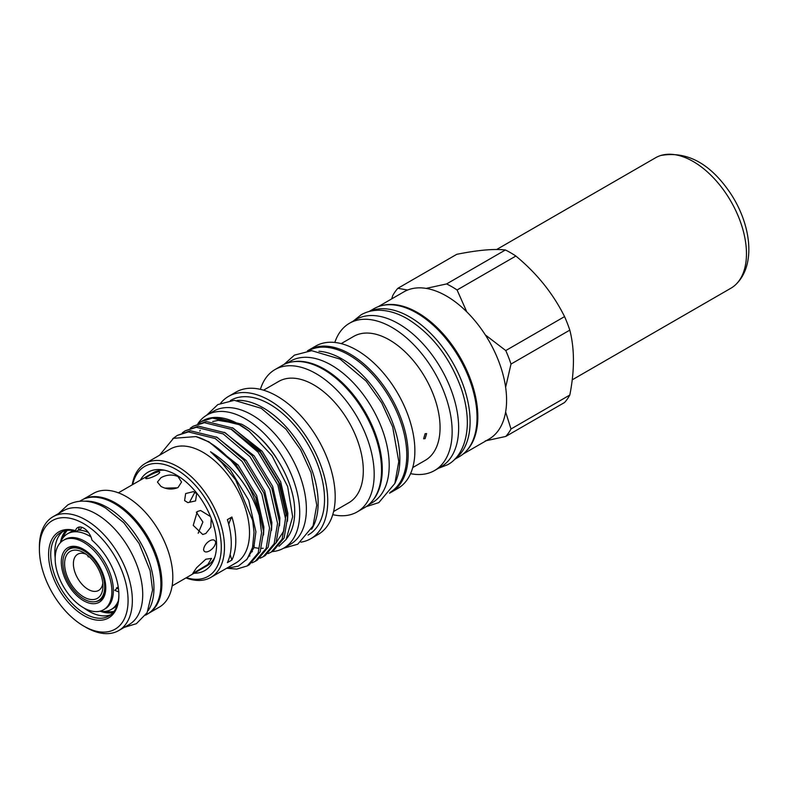 <?xml version="1.0" encoding="UTF-8"?>
<svg xmlns="http://www.w3.org/2000/svg" width="788" height="788" viewBox="0 0 788 788"><rect width="100%" height="100%" fill="white"/><g stroke="black" fill="none" stroke-linecap="round" stroke-linejoin="round"><path stroke-width="1.18" d="M104.686 586.932A29.56 17.07 -120 0 0 91.782 557.175A29.56 17.07 -120 0 0 68.999 549.256A29.56 17.07 -120 0 0 62.873 562.79A29.56 17.07 -120 0 0 75.776 592.546A29.56 17.07 -120 0 0 98.559 600.466A29.56 17.07 -120 0 0 104.686 586.932M64.606 563.794A27.117 15.652 -120 0 0 83.784 596.999A27.117 15.652 -120 0 0 102.952 585.927A27.117 15.652 -120 0 0 83.784 552.723A27.117 15.652 -120 0 0 64.606 563.794M86.119 554.24A20.902 12.066 -120 0 0 77.726 554.22A20.902 12.066 -120 0 0 73.392 563.794A20.902 12.066 -120 0 0 82.513 584.824A20.902 12.066 -120 0 0 98.628 590.429A20.902 12.066 -120 0 0 102.814 583.15M87.645 555.57L88.345 556.988M83.528 542.252A40.109 23.157 60 0 1 109.729 577.604A40.109 23.157 60 0 1 103.583 609.745A40.109 23.157 60 0 1 83.528 607.755A40.109 23.157 60 0 1 57.327 572.413A40.109 23.157 60 0 1 63.473 540.273A40.109 23.157 60 0 1 83.528 542.252M63.473 540.273L64.951 539.416A40.109 23.157 60 0 1 85.005 541.405A40.109 23.157 60 0 1 111.207 576.747A40.109 23.157 60 0 1 105.06 608.888L103.583 609.745M118.318 600.84A43.685 25.226 60 0 1 111.226 609.459A43.685 25.226 60 0 1 100.411 611.311L99.79 611.222M118.791 591.955L114.743 590.32L118.279 587.296M65.749 530.629A48.206 27.836 -120 0 0 60.518 542.252A43.685 25.226 60 0 1 67.541 533.791A43.685 25.226 60 0 1 89.389 535.948A43.685 25.226 60 0 1 90.955 536.904M117.117 605.46A43.685 25.226 60 0 1 114.024 607.844L111.226 609.459M117.55 587.375A37.814 21.828 60 0 1 117.481 588.626L116.447 587.799M105.434 611.37A47.507 27.432 -120 0 0 114.053 611.37M164.988 488.117L177.014 487.851M79.775 501.198L81.469 500.222A65.798 37.991 60 0 1 114.368 503.483A65.798 37.991 60 0 1 157.354 561.46A65.798 37.991 60 0 1 147.267 614.187L145.573 615.162M85.104 501.178A65.798 37.991 60 0 1 107.444 507.482A65.798 37.991 60 0 1 148.252 610.552M203.599 549.561C204.23 542.42 214.661 536.067 215.656 542.607C214.651 549.62 204.23 555.363 203.599 549.561M211.184 518.258L210.888 527.133L205.826 533.496L202.743 534.5L193.247 525.369L197.305 511.53L200.595 510.496L210.524 516.583M205.826 559.214L211.509 558.406L207.904 564.464L192.725 573.506L196.567 567.744L205.826 559.214M184.599 500.587L185.643 493.574L193.454 491.633L196.655 493.633L195.572 500.932L187.879 502.616L184.599 500.587M172.139 585.908L207.017 565.764A53.742 31.027 -120 0 0 214.73 557.382M178.019 476.573L181.545 482.049L178.019 487.536C172.345 489.85 166.662 489.486 160.969 486.413L157.442 482.049L160.969 477.695C166.652 474.612 172.336 474.238 178.019 476.573M39.4 549.285L39.4 546.823A65.719 37.942 60 0 1 53.013 516.741A65.719 37.942 60 0 1 85.872 519.991A65.719 37.942 60 0 1 128.808 577.909A65.719 37.942 60 0 1 118.732 630.567A65.719 37.942 60 0 1 85.872 627.317L83.745 626.086A62.705 36.209 -120 0 0 128.08 600.486A62.705 36.209 -120 0 0 83.745 523.685A62.705 36.209 -120 0 0 39.4 549.285A62.705 36.209 -120 0 0 83.745 626.086L85.872 627.317M53.013 516.741L63.395 510.742A65.719 37.942 60 0 1 96.254 513.993A65.719 37.942 60 0 1 139.19 571.911A65.719 37.942 60 0 1 129.114 624.569L118.732 630.567M83.203 499.316A65.719 37.942 60 0 1 115.432 502.931A65.719 37.942 60 0 1 158.191 560.268A65.719 37.942 60 0 1 148.912 613.133M83.085 499.375L93.486 493.367A65.719 37.942 60 0 1 126.346 496.627A65.719 37.942 60 0 1 169.282 554.535A65.719 37.942 60 0 1 159.206 607.203L148.804 613.212M84.139 608.1A48.206 27.836 -120 0 0 88.926 611.252A48.206 27.836 -120 0 0 110.881 614.679M100.381 611.311A48.206 27.836 -120 0 0 113.068 612.591M75.51 530.669A12.056 6.954 -120 0 1 77.717 527.546A12.056 6.954 -120 0 1 91.969 540.174A49.713 28.703 60 0 1 118.889 595.176A49.713 28.703 60 0 1 83.745 615.477A49.713 28.703 60 0 1 48.836 559.51A49.713 28.703 60 0 1 75.51 530.669L76.347 531.26A48.206 27.836 -120 0 0 60.706 532.521A48.206 27.836 -120 0 0 53.308 571.152A48.206 27.836 -120 0 0 84.808 613.625A48.206 27.836 -120 0 0 108.911 616.019A48.206 27.836 -120 0 0 118.889 594.556M369.69 311.349A85.419 49.319 60 0 1 409.701 316.943A85.419 49.319 60 0 1 464.772 389.833A85.419 49.319 60 0 1 454.942 459.02M369.109 311.496L373.926 308.719A85.419 49.319 60 0 1 416.625 312.944A85.419 49.319 60 0 1 472.436 388.218A85.419 49.319 60 0 1 459.335 456.666L454.518 459.443M286.862 363.248L290.545 361.111A81.725 47.181 60 0 1 331.413 365.159A81.725 47.181 60 0 1 384.8 437.182A81.725 47.181 60 0 1 372.271 502.675L368.587 504.803M292.604 361.83A81.725 47.181 60 0 1 324.489 369.158A81.725 47.181 60 0 1 375.384 433.686A81.725 47.181 60 0 1 372.685 500.528M308.354 350.837A81.725 47.181 60 0 1 348.986 355.014A81.725 47.181 60 0 1 402.313 426.82A81.725 47.181 60 0 1 390.08 492.392M318.973 351.241A81.725 47.181 60 0 1 342.061 359.013A81.725 47.181 60 0 1 395.034 482.995M272.077 551.61A76.83 44.355 -120 0 0 283.808 548.093A76.83 44.355 -120 0 0 295.579 486.531A76.83 44.355 -120 0 0 245.393 418.822A76.83 44.355 -120 0 0 206.978 415.02A76.83 44.355 -120 0 0 197.857 423.737M283.808 548.093L290.467 544.252A76.83 44.355 -120 0 0 302.237 482.68A76.83 44.355 -120 0 0 252.052 414.981A76.83 44.355 -120 0 0 213.637 411.178L206.978 415.02M140.372 480.128A56.785 32.791 60 0 1 162.092 469.786A56.785 32.791 60 0 1 176.413 475.006A56.785 32.791 60 0 1 213.932 559.578A56.785 32.791 60 0 1 194.114 573.221M164.397 470.2A53.742 31.027 -120 0 0 153.276 472.682L118.387 492.825M334.821 342.455A85.045 49.102 60 0 1 349.498 323.247A85.045 49.102 60 0 1 392.02 327.463A85.045 49.102 60 0 1 447.574 402.402A85.045 49.102 60 0 1 434.543 470.544A85.045 49.102 60 0 1 410.568 473.657M349.498 323.247L355.999 319.504A85.045 49.102 60 0 1 398.521 323.71A85.045 49.102 60 0 1 454.075 398.649A85.045 49.102 60 0 1 441.044 466.791L434.543 470.544M341.184 343.617L353.684 336.407A71.56 41.311 60 0 1 389.469 339.943A71.56 41.311 60 0 1 436.217 403.003A71.56 41.311 60 0 1 425.244 460.35L412.745 467.56M307.399 350.936A82.179 47.447 60 0 1 308.965 349.961L315.673 346.09A82.179 47.447 60 0 1 356.767 350.158A82.179 47.447 60 0 1 410.45 422.575A82.179 47.447 60 0 1 397.851 488.422L391.144 492.303A82.179 47.447 60 0 1 389.508 493.17M308.965 349.961A82.179 47.447 60 0 1 350.049 354.029A82.179 47.447 60 0 1 403.742 426.446A82.179 47.447 60 0 1 391.144 492.303M260.404 389.351A82.179 47.447 60 0 1 274.982 369.582A82.179 47.447 60 0 1 316.067 373.65A82.179 47.447 60 0 1 369.759 446.067A82.179 47.447 60 0 1 357.161 511.914A82.179 47.447 60 0 1 332.743 514.653M274.982 369.582L282.331 365.337A82.179 47.447 60 0 1 323.425 369.405A82.179 47.447 60 0 1 377.107 441.822A82.179 47.447 60 0 1 364.509 507.679L357.161 511.914M263.537 390.188L278.745 381.412A70.053 40.444 60 0 1 313.772 384.879A70.053 40.444 60 0 1 359.535 446.609A70.053 40.444 60 0 1 348.798 502.744L333.59 511.52M220.679 403.141A82.179 47.447 60 0 1 228.54 396.394A82.179 47.447 60 0 1 269.624 400.462A82.179 47.447 60 0 1 323.316 472.879A82.179 47.447 60 0 1 310.718 538.736A82.179 47.447 60 0 1 300.947 542.164M228.54 396.394L235.996 392.089A82.179 47.447 60 0 1 277.081 396.157A82.179 47.447 60 0 1 330.773 468.574A82.179 47.447 60 0 1 318.175 534.431L310.718 538.736M237.198 400.393A77.657 44.837 60 0 1 263.231 407.849A77.657 44.837 60 0 1 311.585 529.231M230.392 400.54L230.795 400.314A77.657 44.837 60 0 1 269.624 404.155A77.657 44.837 60 0 1 320.361 472.593A77.657 44.837 60 0 1 308.453 534.816L308.049 535.052M286.103 539.485L287.886 536.953A71.629 41.36 60 0 0 294.525 506.467C292.338 476.356 268.117 438.246 241.66 424.21L214.828 417.404L213.213 417.551A74.003 42.729 60 0 1 239.453 424.565A74.003 42.729 60 0 1 249.215 431.253L272.027 455.76L287.65 486.56L292.673 516.731L286.093 539.485L278.972 546.261M259.301 515.441L261.577 532.639L258.178 552.949L247.255 565.932L236.735 569.094L226.688 568.246L238.281 566.178L247.137 559.086L252.544 547.522L254.041 532.363L252.682 520.474L235.72 480.04L221.812 462.763L210.534 451.76C233.77 466.368 250.023 487.605 259.301 515.441A74.003 42.729 60 0 0 208.909 442.196A74.003 42.729 60 0 0 195.907 436.582L173.498 438.315L159.501 455.257M247.255 565.932L249.244 564.779L260.168 551.807L263.566 531.486L255.893 497.612L236.065 464.821L209.234 441.999L195.907 436.582M172.739 438.719L177.241 435.449L188.401 431.913L215.232 438.542L242.064 461.354L261.882 494.145L269.565 528.029L266.167 548.34L255.243 561.322L252.111 562.829M255.243 561.322L257.233 560.17L268.156 547.187L271.555 526.876L263.881 493.002L244.053 460.212L217.222 437.389L190.401 430.76L177.241 435.449M182.343 432.76L185.229 430.829L196.389 427.303L223.221 433.932L250.052 456.744L269.87 489.535L277.553 523.409L274.155 543.73L263.231 556.712L260.099 558.219M263.231 556.712L265.231 555.56L276.145 542.577L279.543 522.267L271.87 488.383L252.052 455.592L225.22 432.779L198.389 426.15L185.229 430.829M190.341 428.15L193.227 426.219L204.378 422.693L231.209 429.312L258.04 452.135L277.859 484.925L285.542 518.8L282.143 539.11L271.22 552.092L268.097 553.6M271.22 552.092L273.219 550.95L284.133 537.968L287.531 517.647L279.858 483.773L260.04 450.982L233.209 428.17L206.377 421.541L193.227 426.219M198.33 423.54L201.216 421.61L212.376 418.073L239.197 424.702L249.215 431.253M201.216 421.61L202.447 420.891A74.003 42.729 60 0 1 213.213 417.551M132.226 484.827A65.719 37.942 60 0 1 145.159 463.541L170.188 449.091A65.719 37.942 60 0 1 203.048 452.342A65.719 37.942 60 0 1 245.984 510.26A65.719 37.942 60 0 1 235.907 562.918L210.879 577.368A65.719 37.942 60 0 1 185.978 577.919M227.387 562.612L231.908 560.002A65.719 37.942 -120 0 0 231.908 517.007L227.387 519.617A65.719 37.942 -120 0 1 227.387 562.612M145.159 463.541A65.719 37.942 60 0 1 178.019 466.791A65.719 37.942 60 0 1 220.945 524.71A65.719 37.942 60 0 1 210.879 577.368M132.67 484.581A63.464 36.642 60 0 1 176.413 469.559A63.464 36.642 60 0 1 221.004 541.317A63.464 36.642 60 0 1 186.411 577.663M378.112 306.729L403.939 291.826A85.045 49.102 60 0 1 407.603 290.043L397.901 288.28L456.705 254.337C477.676 250.111 493.909 248.653 505.394 249.983A92.649 53.495 60 0 1 510.634 252.771A92.649 53.495 60 0 1 515.874 256.041C536.845 273.337 553.077 293.53 564.563 316.609A92.649 53.495 60 0 1 569.813 330.123C574.639 348.946 574.639 370.587 569.813 395.044A92.649 53.495 60 0 1 564.563 402.501L505.768 436.444A92.649 53.495 60 0 0 511.008 428.987L505.63 411.986A85.045 49.102 60 0 1 488.974 439.123L463.157 454.026M382.751 305.389A85.045 49.102 60 0 1 417.699 312.639A85.045 49.102 60 0 1 471.155 381.165A85.045 49.102 60 0 1 466.634 450.677M505.394 249.983L446.599 283.936L426.131 288.388A85.045 49.102 60 0 1 446.451 296.032A85.045 49.102 60 0 1 466.782 311.861A85.045 49.102 60 0 1 485.309 334.9A85.045 49.102 60 0 1 505.63 387.282A85.045 49.102 60 0 1 505.63 411.986M446.599 283.936A92.649 53.495 60 0 1 451.839 286.714A92.649 53.495 60 0 1 457.079 289.984L515.874 256.041M425.106 438.63L426.633 433.577L425.106 433.715L423.619 438.798L425.106 438.63M276.48 458.094A67.118 38.75 -120 0 0 252.771 431.686M189.701 501.956L194.429 493.022M146.598 478.651C142.766 478.907 153.01 472.928 158.644 471.697C163.165 472.022 152.478 478.04 146.598 478.651L145.78 478.592M230.135 554.525A56.49 32.613 -120 0 0 231.908 560.002M231.908 517.007A56.49 32.613 -120 0 0 228.747 524.424M158.644 471.697L159.531 471.785M196.35 512.18L202.89 522.02L198.182 533.24M76.347 531.26L80.711 528.945L81.942 527.32M66.271 530.531A48.206 27.836 -120 0 0 61.897 539.475M103.484 611.508A48.206 27.836 -120 0 0 113.413 612.187M564.563 316.609L505.768 350.561A92.649 53.495 60 0 1 511.008 364.066L569.813 330.123M505.768 350.561L485.309 334.9M505.63 387.282L511.008 364.066M466.782 311.861L457.079 289.984M391.725 298.869L392.66 295.736A92.649 53.495 60 0 1 397.901 288.28M569.813 395.044L511.008 428.987M407.603 290.043A85.045 49.102 60 0 1 426.131 288.388M485.309 440.906L505.768 436.444M62.853 531.486A48.206 27.836 -120 0 0 55.17 557.924M67.295 530.383A47.507 27.432 -120 0 0 62.991 537.849M67.541 533.791L70.339 532.176A43.685 25.226 60 0 1 73.944 530.688M78.308 530.127A43.685 25.226 60 0 1 88.384 532.422M572.216 379.836L730.87 288.241A75.323 43.488 -120 0 0 735.47 284.842A75.323 43.488 -120 0 0 726.487 194.212A75.323 43.488 -120 0 0 660.787 155.492A75.323 43.488 -120 0 0 655.547 157.777L496.657 249.51M95.21 601.668A29.944 17.287 -120 0 0 99.564 600.318C112.123 595.886 102.607 559.381 83.843 550.024C77.943 546.852 73.205 546.33 69.62 548.458A29.944 17.287 -120 0 0 66.271 551.561M83.528 549.325A31.451 18.154 60 0 1 105.769 587.848A31.451 18.154 60 0 1 83.528 600.683A31.451 18.154 60 0 1 61.287 562.169A31.451 18.154 60 0 1 83.528 549.325M79.529 526.995A12.056 6.954 -120 0 0 78.485 530.029M252.968 545.729L254.317 546.123M287.512 521.134L287.856 513.313L280.666 481.793L262.158 451.278L232.302 427.677M251.214 551.679L252.268 551.787M279.523 525.744L279.868 517.923L272.678 486.403L254.169 455.888L224.314 432.287M271.535 530.363L271.88 522.533L264.689 491.013L246.181 460.497L216.316 436.897M263.547 534.973L263.891 527.152L256.691 495.622L238.193 465.117L208.327 441.516M246.516 559.864L253.756 548.005L255.903 531.762L248.703 500.242L230.204 469.727L210.534 451.76M236.745 423.422L218.237 420.359L212.721 421.501M200.3 430.297L199.699 431.085M253.913 547.532L258.168 548.221M261.429 548.35L263.222 548.251M275.918 543.109L283.7 531.151L286.014 514.377L278.814 482.857L260.316 452.342L231.436 429.184M124.287 627.366L136.403 623.672L147.12 612.709L152.577 590.015L150.124 570.63L139.112 543.493L123.824 522.759L105.464 507.945C91.733 500.025 79.184 499.011 67.827 504.881L58.568 513.53M353.29 321.071L361.101 314.816C366.262 311.861 371.975 310.344 378.24 310.236C387.706 310.176 397.418 313.033 407.396 318.805C431.785 333.984 449.692 357.092 461.118 388.139C465.481 400.885 467.54 413.02 467.323 424.535C466.486 447.397 456.823 459.936 447.653 464.713L438.325 468.358M72.053 547.493L68.999 549.256M206.643 415.217L217.852 404.569L234.292 400.314L261.261 408.312L285.936 429.135L300.622 449.751L310.994 472.455L316.756 505.177L313.033 525.951L297.766 544.203L283.473 548.281M283.956 364.47L294.426 355.142L311.674 350.67L340.091 359.111L366.164 381.116L381.707 402.934L392.68 426.958L398.777 461.551L394.857 483.458L378.831 502.616L366.075 506.694M249.904 555.944L249.146 556.042M252.377 551.561L251.293 551.472M60.292 542.814L60.528 542.233M101.622 598.703L98.559 600.466M660.787 155.492C686.919 150.892 710.027 163.333 730.141 192.804C751.072 223.989 756.608 265.172 735.47 284.842"/></g></svg>
